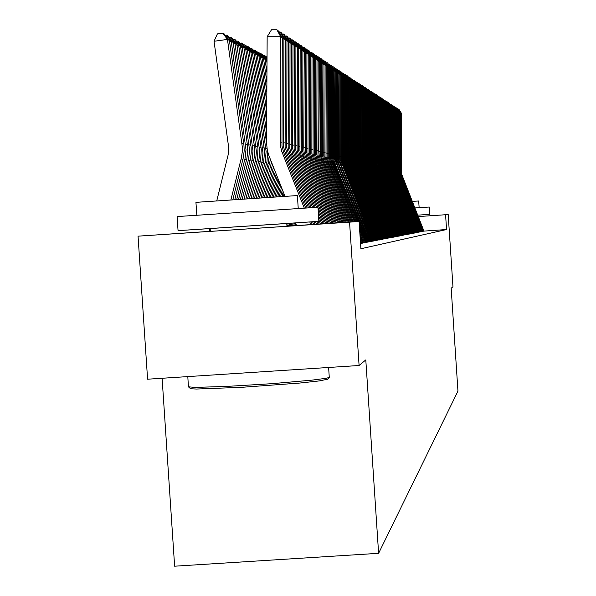 <?xml version="1.0" encoding="UTF-8"?>
<svg xmlns="http://www.w3.org/2000/svg" width="596" height="596" viewBox="0 0 596 596"><rect width="100%" height="100%" fill="white"/><g stroke="black" fill="none" stroke-linecap="round" stroke-linejoin="round"><path stroke-width="0.89" d="M286.959 226.271L204.711 231.74L210.343 231.36L210.157 228.551L286.736 223.463M304.243 208.004L281.766 151.347L280.351 145.566L280.701 36.758L267.127 36.699L266.554 142.891L267.246 149.559L268.654 154.967L284.955 196.203M305.673 207.922L283.629 152.375L281.953 145.931L282.31 37.772L280.701 36.758L276.916 29.822L278.056 30.567L282.31 37.772M229.378 40.416L227.456 39.41L214.031 41.31L217.376 33.898L222.748 33.138L224.111 33.86L229.378 40.416L243.943 144.91L244.181 150.46L243.459 157.083L232.924 199.548M222.748 33.138L227.456 39.41L242.296 146.765L242.229 152.352L241.402 157.88L230.98 199.682M216.758 200.673L228.156 154.945L228.79 148.285L214.031 41.31M327.711 379.235L319.247 380.918L299.386 383.042L241.499 387.311L196.509 389.002L191.748 388.823L190.206 388.398L188.634 387.027M187.785 376.635L188.403 386.826L194.847 387.43L226.428 386.461L271.895 383.645L311.745 380.181L326.511 378.259L329.253 377.313M210.232 228.544L178.033 230.682L177.094 216.594L317.951 207.244M178.033 230.682L318.867 221.325L286.773 223.47L286.967 226.286M196.807 215.111L195.95 202.32L297.367 195.592M414.786 207.959L429.284 207.05M417.632 215.126L429.776 214.322L417.632 215.134M412.179 201.403L418.668 201.031L419.107 207.684M307.089 207.833L285.208 152.695L283.644 147.026L283.89 38.785L282.303 38.777M308.49 207.751L286.765 153.016L285.111 146.653L285.462 39.783L283.89 38.785L280.15 31.931L281.26 32.661L285.462 39.783M309.868 207.661L288.308 153.336L286.765 147.726L287.004 40.766L285.454 40.759M311.231 207.579L289.567 152.971L288.188 147.361L288.538 41.735L287.004 40.766L283.301 33.994L284.389 34.702L288.538 41.735M312.58 207.505L291.072 153.284L289.805 148.419L290.051 42.696L288.531 42.688M313.913 207.423L292.815 154.267L291.198 148.046L291.541 43.65L290.051 42.696L286.385 36.006L287.443 36.699L291.541 43.65M315.232 207.356L294.282 154.565L292.673 148.382L293.016 44.588L291.533 44.581M316.543 207.281L295.482 154.208L294.141 148.717L294.476 45.52L293.016 44.588L289.395 37.965L290.431 38.643L294.476 45.52M225.34 35.388L226.622 35.201L227.955 35.916L233.155 42.383L247.653 146.735L247.735 152.226L246.848 158.752L236.746 199.295M233.155 42.383L231.278 41.407L246.006 149.693L245.053 158.462L234.846 199.422M229.147 37.399L230.406 37.22L231.71 37.92L236.843 44.313L251.169 147.443L251.251 152.867L250.38 159.311L240.471 199.042M236.843 44.313L235.01 43.352L249.56 150.363L248.621 159.035L238.624 199.168M232.872 39.366L234.101 39.194L235.375 39.872L240.449 46.19L254.604 148.128L254.619 154.558L253.821 159.862L244.114 198.796M240.449 46.19L238.661 45.259L253.039 151.019L252.108 159.594L242.304 198.922M236.515 41.295L237.707 41.124L238.951 41.787L243.965 48.03L257.964 148.799L257.405 159.363L247.675 198.565M243.965 48.03L242.222 47.114L256.429 151.66L255.513 160.13L245.902 198.677M317.839 207.229L296.92 154.506L295.683 149.745L295.921 46.436L294.476 46.428M325.654 223.642L298.343 154.804L297.113 150.073L297.352 47.345L295.921 46.436L292.338 39.887L293.351 40.55L297.352 47.345M240.069 43.173L241.238 43.009L242.453 43.657L247.407 49.826L261.242 149.454L260.69 159.899L251.154 198.334M247.407 49.826L245.701 48.932L259.752 152.293L258.843 160.667L249.426 198.446M326.913 223.56L299.997 155.742L298.522 150.386L298.76 48.239L297.344 48.239M328.158 223.478L301.382 156.033L299.922 150.706L300.153 49.125L298.76 48.239L295.214 41.765L296.205 42.413L300.153 49.125M243.54 45.013L244.688 44.849L245.88 45.482L250.774 51.584L264.527 151.131L263.693 161.441L254.552 198.11M250.774 51.584L249.098 50.712L262.992 152.904L262.098 161.188L252.86 198.222M329.379 223.396L302.753 156.308L301.3 151.019L301.539 50.004L300.153 49.997M330.594 223.314L304.116 156.592L302.664 151.324L302.902 50.876L301.539 50.004L298.022 43.605L298.991 44.238L302.902 50.876M267.641 151.414L266.971 161.322L257.874 197.894M246.938 46.808L248.063 46.652L249.225 47.27L254.06 53.305L252.428 52.448L266.099 151.444L265.28 161.695L256.22 197.999M331.801 223.239L305.457 156.867L304.131 152.3L303.707 147.562L304.251 51.733L302.895 51.725M332.985 223.157L306.784 157.143L305.353 151.935L305.584 52.582L304.251 51.733L300.771 45.4L301.725 46.019L305.584 52.582M270.428 159.601L261.13 197.686M269.191 156.472L268.379 162.239L259.513 197.79M334.162 223.075L308.095 157.411L306.672 152.233L306.903 53.424L305.577 53.416M335.325 223.001L309.399 157.679L307.983 152.531L308.207 54.251L306.903 53.424L303.468 47.151L304.392 47.762L308.207 54.251M271.508 162.321L262.724 197.581M336.472 222.926L310.68 157.947L309.272 152.822L309.503 55.07L308.207 55.07M337.612 222.852L311.954 158.208L310.553 153.112L310.777 55.89L309.503 55.07L306.098 48.872L307.007 49.468L310.777 55.89M338.737 222.777L313.213 158.469L311.82 153.395L312.043 56.694L310.777 56.687M339.847 222.703L314.219 158.111L313.071 153.679L313.295 57.484L312.043 56.694L308.676 50.556L309.562 51.137L313.295 57.484M340.949 222.628L315.686 158.976L314.308 153.962L314.532 58.274L313.287 58.266M342.037 222.554L316.901 159.229L315.53 154.237L315.761 59.056L314.532 58.274L311.194 52.202L312.066 52.768L315.761 59.056M343.117 222.487L318.108 159.475L316.744 154.513L316.968 59.823L315.753 59.816M344.19 222.412L319.3 159.721L317.944 154.781L318.167 60.591L316.968 59.823L313.667 53.811L314.517 54.37L318.167 60.591M345.24 222.345L320.484 159.966L319.24 155.683L318.838 151.235L319.359 61.343L318.167 61.336M346.291 222.271L321.654 160.205L320.313 155.318L320.529 62.088L319.359 61.343L316.081 55.391L316.916 55.935L320.529 62.088M347.326 222.204L322.808 160.443L321.579 156.204L321.184 151.809L321.691 62.826L320.529 62.826M348.347 222.137L323.956 160.682L322.622 155.839L322.846 63.563L321.691 62.826L318.45 56.94L319.27 57.469L322.846 63.563M349.36 222.07L325.088 160.913L323.762 156.1L323.986 64.286L322.838 64.279M350.366 222.003L326.213 161.144L324.894 156.353L325.111 65.001L323.986 64.286L320.775 58.453L321.579 58.974L325.111 65.001M351.357 221.935L327.323 161.374L326.012 156.606L326.228 65.716L325.111 65.709M352.34 221.868L328.418 161.598L327.115 156.86L327.331 66.417L326.228 65.716L323.047 59.935L323.837 60.449L327.331 66.417M353.316 221.809L329.506 161.821L328.21 157.106L328.426 67.117L327.331 67.11M354.285 221.742L330.586 162.045L329.297 157.351L329.514 67.802L328.426 67.117L325.282 61.395L329.514 67.802M355.238 221.682L331.652 162.268L330.37 157.59L330.586 68.488L329.506 68.48M356.185 221.615L332.71 162.484L331.436 157.836L331.644 69.158L330.586 68.488L327.465 62.818L331.644 69.158M357.123 221.556L333.76 162.701L332.486 158.074L332.702 69.829L331.644 69.829M358.047 221.496L334.796 162.909L333.529 158.305L333.745 70.492L332.702 69.829L329.61 64.219L333.745 70.492M358.963 221.429L334.661 159.125L334.289 154.982L334.773 71.147L333.738 71.147M368.127 242.162L336.837 163.334L335.69 159.356L335.317 155.236L335.794 71.803L334.773 71.147L331.711 65.59L335.794 71.803M368.946 241.887L336.815 160.16L336.33 156.07L336.807 72.444L335.794 72.436M369.833 241.827L338.841 163.744L337.701 159.81L337.813 73.084L336.807 72.444L333.775 66.938L337.813 73.084M370.637 241.551L338.811 160.6L338.327 155.966L338.804 73.718L337.805 73.71M371.509 241.492L340.808 164.153L339.683 160.249L339.787 74.344L338.804 73.718L335.794 68.257L339.787 74.344M372.299 241.231L340.659 160.466L340.763 74.962L339.787 74.954M373.156 241.171L341.62 160.682L341.731 75.573L340.763 74.962L337.783 69.553L341.731 75.573M373.923 240.911L342.581 160.898L342.685 76.184L341.724 76.176M374.772 240.851L343.527 161.106L343.631 76.787L342.685 76.184L339.735 70.827L343.631 76.787M375.525 240.598L344.466 161.322L344.57 77.383L343.631 77.376M376.352 240.538L345.397 161.531L345.501 77.979L344.57 77.383L341.642 72.079L345.501 77.979M377.097 240.292L346.321 161.732L346.425 78.56L345.501 78.56M377.909 240.233L347.23 161.941L347.341 79.141L346.425 78.56L343.519 73.301L347.341 79.141M378.639 239.987L348.139 162.142L348.243 79.722L347.334 79.715M379.436 239.935L349.04 162.343L349.144 80.289L348.243 79.722L345.367 74.507L349.144 80.289M380.151 239.689L349.926 162.544L350.031 80.855L349.137 80.855M380.941 239.637L350.806 162.738L350.91 81.414L350.031 80.855L347.177 75.692L350.91 81.414M381.641 239.398L351.789 163.468L351.335 159.117L351.789 81.972L350.91 81.972M382.408 239.346L352.549 163.125L352.653 82.524L351.789 81.972L348.958 76.854L352.653 82.524M383.101 239.115L353.406 163.319L353.51 83.067L352.653 83.067M383.861 239.063L354.255 163.513L354.359 83.611L353.51 83.067L350.701 77.994L354.359 83.611M384.539 238.832L355.104 163.699L355.209 84.148L354.359 84.14M385.284 238.787L355.939 163.885L356.043 84.677L355.209 84.148L352.422 79.112L356.043 84.677M385.947 238.556L356.766 164.071L356.87 85.206L356.035 85.206M386.685 238.512L357.593 164.258L357.689 85.727L356.87 85.206L354.113 80.214L357.689 85.727M387.34 238.288L358.405 164.436L358.509 86.249L357.689 86.241M388.056 238.236L359.209 164.615L359.314 86.763L358.509 86.249L355.767 81.302L359.314 86.763M388.704 238.02L360.014 164.794L360.118 87.269L359.314 87.269M389.412 237.975L360.908 165.487L360.476 161.337L360.908 87.776L360.118 87.269L357.399 82.36L360.908 87.776M390.045 237.759L361.593 165.152L361.697 88.275L360.908 88.275M390.738 237.707L362.375 165.323L362.48 88.774L361.697 88.275L359.001 83.41L362.48 88.774M391.363 237.499L363.15 165.494L363.255 89.266L362.472 89.266M392.041 237.454L363.918 165.673L364.022 89.758L363.255 89.266L360.58 84.438L364.022 89.758M392.66 237.245L364.678 165.837L364.782 90.242L364.014 90.234M393.33 237.201L365.437 166.008L365.534 90.719L364.782 90.242L362.13 85.451L365.534 90.719M393.934 236.992L366.182 166.18L366.287 91.195L365.534 91.195M394.597 236.955L366.927 166.344L367.032 91.672L363.657 86.45L367.032 91.672M395.185 236.754L367.665 166.507L367.769 92.134L367.024 92.134M395.841 236.709L368.395 166.671L368.499 92.603L365.154 87.426L368.499 92.603M396.422 236.508L369.125 166.835L369.222 93.065L368.492 93.058M397.063 236.463L369.84 166.992L369.945 93.52L366.629 88.387L369.945 93.52M397.636 236.269L370.556 167.156L370.652 93.974L369.937 93.974M398.27 236.232L371.263 167.312L371.36 94.429L368.082 89.34L371.36 94.429M398.836 236.038L371.964 167.469L372.068 94.876L371.36 94.868M399.454 235.994L372.664 167.625L372.761 95.315L369.513 90.272L372.761 95.315M400.005 235.807L373.357 167.781L373.454 95.755L372.761 95.755M400.616 235.77L374.042 167.93L374.139 96.194L370.921 91.188L374.139 96.194M401.168 235.584L374.72 168.087L374.817 96.626L374.139 96.619M401.771 235.539L375.398 168.236L375.495 97.051L372.306 92.097L375.495 97.051M402.307 235.36L376.069 168.385L376.165 97.476L375.495 97.476M402.896 235.316L376.732 168.534L376.828 97.9L373.67 92.983L376.828 97.9M403.432 235.137L377.484 169.145L377.089 165.368L377.484 98.325L376.828 98.318M404.013 235.1L378.043 168.832L378.14 98.735L375.011 93.863L378.14 98.735M404.535 234.921L378.788 169.435L378.4 166.157L378.788 99.152L378.14 99.145M405.109 234.884L379.339 169.115L379.436 99.562L376.337 94.727L379.436 99.562M405.623 234.712L379.98 169.264L380.077 99.972L379.436 99.964M406.189 234.675L380.613 169.406L380.71 100.374L377.64 95.576L380.71 100.374M406.695 234.496L381.246 169.547L381.343 100.776L380.71 100.769M407.254 234.466L381.872 169.681L381.969 101.171L378.922 96.41L381.969 101.171M407.753 234.295L382.49 169.823L382.587 101.566L381.962 101.558M408.297 234.258L383.109 169.957L383.206 101.953L380.181 97.237L383.206 101.953M408.789 234.086L383.72 170.098L383.817 102.348L383.198 102.341M409.333 234.057L384.323 170.232L384.42 102.736L381.425 98.049L384.42 102.736M409.817 233.885L384.927 170.367L385.023 103.115L384.42 103.115M410.353 233.855L385.53 170.501L385.619 103.495L382.654 98.847L385.619 103.495M410.83 233.692L386.119 170.635L386.215 103.875L385.619 103.868M411.352 233.654L386.707 170.769L386.804 104.248L383.861 99.636L386.804 104.248M411.821 233.498L387.296 170.896L387.385 104.62L386.804 104.62M412.343 233.461L387.877 171.03L387.966 104.993L385.053 100.411L387.966 104.993M412.805 233.304L388.45 171.156L388.547 105.358L387.966 105.35M413.311 233.274L389.024 171.283L389.121 105.723L386.223 101.178L389.121 105.723M413.773 233.118L389.68 171.842L389.687 106.081L389.113 106.081M414.272 233.081L390.157 171.536L390.253 106.438L387.385 101.938L390.253 106.438M414.727 232.932L390.805 172.095L390.812 106.796L390.246 106.796M415.218 232.894L391.274 171.79L391.371 107.153L388.525 102.683L391.371 107.153M415.665 232.745L391.915 172.341L391.922 107.504L391.363 107.504M416.157 232.716L392.377 172.035L392.466 107.854L389.65 103.413L392.466 107.854M416.589 232.567L392.92 172.155L393.017 108.196L392.466 108.196M417.073 232.529L393.464 172.274L393.554 108.539L390.752 104.136L393.554 108.539M417.505 232.388L394.001 172.393L394.09 108.882L393.554 108.882M417.982 232.351L394.537 172.512L394.627 109.224L391.848 104.851L394.627 109.224M418.407 232.209L395.066 172.631L395.155 109.56L394.627 109.56M418.876 232.179L395.595 172.751L395.684 109.895L392.928 105.552L395.684 109.895M419.301 232.038L396.117 172.87L396.206 110.23L395.677 110.223M419.763 232.008L396.631 172.982L396.72 110.558L393.993 106.252L396.72 110.558M420.173 231.866L397.152 173.101L397.241 110.886L396.72 110.886M420.627 231.837L397.659 173.213L397.748 111.214L395.036 106.937L397.748 111.214M421.037 231.695L398.173 173.324L398.262 111.534L397.748 111.534M421.491 231.665L398.672 173.443L398.761 111.854L396.072 107.608L398.761 111.854M421.893 231.531L399.178 173.555L399.268 112.175L398.761 112.175M422.333 231.501L399.678 173.667L399.767 112.495L397.092 108.278L399.767 112.495M422.735 231.36L400.169 173.779L400.259 112.808L399.76 112.808M423.175 231.337L400.661 173.883L400.75 113.121L398.106 108.934L400.75 113.121M423.562 231.203L401.153 173.995L401.235 113.434L400.75 113.426M423.994 231.174L401.637 174.106L401.726 113.739L399.097 109.582L401.726 113.739M162.075 378.304L174.643 566.2L378.639 553.341L457.966 391.132L451.157 288.233L452.945 286.728L448.17 214.553L418.206 216.571M378.639 553.341L365.795 359.895L359.112 365.504L147.599 379.242L138.034 236.202L210.343 231.3M423.13 231.226L423.972 231.106M422.296 231.39L423.145 231.27M421.447 231.553L422.311 231.434M420.59 231.725L421.461 231.598M419.718 231.896L420.605 231.77M418.832 232.067L419.733 231.941M417.938 232.239L418.846 232.112M417.029 232.418L417.952 232.284M416.105 232.596L417.044 232.462M415.174 232.775L416.127 232.641M414.227 232.962L415.196 232.827M413.266 233.148L414.242 233.014M412.29 233.341L413.289 233.2M411.3 233.528L412.313 233.386M410.301 233.729L411.322 233.58M409.281 233.923L410.316 233.774M408.245 234.124L409.303 233.975M407.202 234.332L408.267 234.176M406.137 234.533L407.217 234.384M405.057 234.75L406.159 234.593M403.954 234.958L405.079 234.802M402.844 235.174L403.976 235.018M401.711 235.398L402.866 235.234M400.564 235.621L401.734 235.457M399.394 235.845L400.587 235.681M398.21 236.076L399.417 235.904M397.003 236.314L398.232 236.135M395.774 236.552L397.025 236.374M394.53 236.791L395.804 236.612M393.263 237.037L394.559 236.858M391.982 237.29L393.293 237.104M390.671 237.543L392.004 237.357M389.344 237.804L390.7 237.61M387.989 238.065L389.367 237.871M386.61 238.333L388.018 238.132M385.21 238.609L386.64 238.4M383.787 238.884L385.24 238.676M382.341 239.167L383.817 238.951M380.866 239.45L382.364 239.234M379.361 239.741L380.896 239.525M377.834 240.039L379.391 239.823M376.277 240.344L377.864 240.121M374.69 240.65L376.307 240.419M373.074 240.963L374.72 240.732M371.427 241.283L373.103 241.045M369.751 241.611L371.464 241.365M368.045 241.946L369.788 241.693M366.302 242.281L368.075 242.028M364.521 242.624L366.331 242.371M362.711 242.982L364.558 242.714M360.863 243.339L362.748 243.071M360.528 243.6L362.077 243.354L360.9 243.429M286.959 226.212L359.053 221.429L360.871 248.733L446.568 229.564L423.957 231.062M359.112 365.504L349.591 222.159L138.034 236.202M418.191 216.549L448.17 214.553M446.568 229.564L445.584 214.754M359.053 221.429L349.591 222.159M296.555 225.43L286.952 226.137M286.937 225.899L296.465 225.206M310.844 224.625L309.778 221.935M295.541 222.889L296.607 225.571M312.267 224.536L311.201 221.846M267.127 36.699L271.493 29.8L276.916 29.822M209.099 231.382L209.799 228.581M313.682 224.439L312.609 221.749M315.075 224.349L314.01 221.652M278.861 31.923L280.15 31.931M316.454 224.252L315.381 221.563M317.81 224.163L316.744 221.474M282.042 33.987L283.301 33.994M319.158 224.074L318.093 221.384M320.492 223.984L318.778 219.678M285.156 35.998L286.385 36.006M321.803 223.902L318.502 215.588M323.099 223.813L318.234 211.558M288.188 37.965L289.395 37.965M226.622 35.201L231.278 41.407L229.557 41.653M230.406 37.22L235.01 43.352L233.327 43.59M234.101 39.194L238.661 45.259L237.007 45.49M237.707 41.124L242.222 47.114L240.613 47.345M324.388 223.731L317.973 207.564M291.161 39.887L292.338 39.887M241.238 43.009L245.701 48.932L244.129 49.155M294.066 41.765L295.214 41.765M244.688 44.849L249.098 50.712L247.564 50.928M296.897 43.597L298.022 43.605M254.06 53.305L266.554 142.876M248.063 46.652L252.428 52.448L250.923 52.657M299.676 45.393L300.771 45.4M250.26 48.567L252.495 49.021L257.278 54.981L266.65 122.202M257.278 54.981L255.677 54.147L266.598 132.431M251.356 48.41L255.677 54.147L254.209 54.355M302.388 47.151L303.468 47.151M253.509 50.288L255.699 50.727L260.43 56.627L266.762 102.08M272.476 164.772L264.311 197.477M260.43 56.627L258.858 55.808L266.71 112.085M254.581 50.131L258.858 55.808L257.42 56.009M305.048 48.865L306.098 48.872M256.69 51.964L258.828 52.403L263.507 58.237L266.874 82.382M274.361 169.502L267.418 197.283M273.422 167.148L265.876 197.38M263.507 58.237L261.972 57.432L266.822 92.179M257.74 51.822L261.972 57.432L260.564 57.633M307.64 50.548L308.676 50.556M259.804 53.61L261.897 54.035L266.524 59.809L266.978 63.109M276.201 174.144L270.465 197.09M275.285 171.834L268.952 197.187M266.524 59.809L265.019 59.026L266.926 72.697M260.832 53.469L265.019 59.026L263.641 59.22M310.188 52.195L311.194 52.202M277.997 178.681L273.445 196.904M277.103 176.423L271.962 196.993M262.851 55.227L264.9 55.644L267.008 58.274M267.001 59.257L263.857 55.085M312.676 53.811L313.667 53.811M279.762 183.121L276.365 196.717M278.883 180.916L274.912 196.807M265.831 56.806L267.015 56.769M315.113 55.391L316.081 55.391M281.491 187.479L279.226 196.546M280.634 185.311L277.803 196.628M317.504 56.933L318.45 56.94M283.182 191.741L282.027 196.375M282.34 189.617L280.634 196.456M319.843 58.453L320.775 58.453M284.016 193.842L283.405 196.293M360.96 243.57L360.438 242.259M322.138 59.935L323.047 59.935M361.839 243.272L360.237 239.234M362.8 243.213L360.036 236.24M324.388 61.388L325.282 61.395M363.664 242.915L359.842 233.274M364.61 242.855L359.649 230.339M326.586 62.818L327.465 62.818M365.46 242.565L359.455 227.434M366.391 242.505L359.261 224.55M328.746 64.219L329.61 64.219M288.27 223.373L287.644 225.847M287.004 223.455L286.825 224.178M367.218 242.222L359.075 221.697M330.869 65.59L331.711 65.59M290.759 223.202L290.14 225.668M289.522 223.284L288.904 225.757M332.948 66.938L333.775 66.938M293.202 223.046L292.591 225.489M291.98 223.12L291.37 225.579M334.982 68.257L335.794 68.257M295.579 222.964L294.99 225.318M294.402 222.964L293.791 225.4M336.986 69.553L337.783 69.553M296.286 224.759L296.175 225.228M338.953 70.827L339.735 70.827M340.875 72.071L341.642 72.079M342.767 73.301L343.519 73.301M344.622 74.507L345.367 74.507M346.447 75.685L347.177 75.692M348.243 76.847L348.958 76.854M350.001 77.987L350.701 77.994M351.729 79.112L352.422 79.112M353.435 80.214L354.113 80.214M355.104 81.294L355.767 81.302M356.743 82.36L357.399 82.36M358.36 83.41L359.001 83.41M359.947 84.438L360.58 84.438M361.504 85.451L362.13 85.451M363.046 86.442L363.657 86.45M364.551 87.426L365.154 87.426M366.041 88.387L366.629 88.387M367.501 89.333L368.082 89.34M368.939 90.272L369.513 90.272M370.354 91.188L370.921 91.188M371.748 92.089L372.306 92.097M373.118 92.983L373.67 92.983M374.474 93.855L375.011 93.863M375.8 94.719L376.337 94.727M377.112 95.569L377.64 95.576M378.4 96.41L378.922 96.41M379.674 97.23L380.181 97.237M380.926 98.042L381.425 98.049M382.155 98.847L382.654 98.847M383.377 99.636L383.861 99.636M384.569 100.411L385.053 100.411M385.754 101.178L386.223 101.178M386.916 101.931L387.385 101.938M388.063 102.676L388.525 102.683M389.195 103.413L389.65 103.413M390.305 104.136L390.752 104.136M391.408 104.851L391.848 104.851M392.496 105.552L392.928 105.552M393.561 106.244L393.993 106.252M394.619 106.93L395.036 106.937M395.655 107.608L396.072 107.608M396.683 108.271L397.092 108.278M397.696 108.934L398.106 108.934M398.694 109.582L399.097 109.582M282.035 152.04L283.629 152.375M280.113 141.841L281.722 142.235M243.801 143.807L241.969 143.427M242.982 159.259L241.142 158.968M285.208 152.695L286.765 153.016M283.309 142.615L284.881 142.995M288.308 153.336L289.827 153.649M286.43 143.375L287.965 143.748M291.332 153.954L292.815 154.267M289.477 144.113L290.975 144.478M294.282 154.565L295.735 154.863M292.45 144.835L293.917 145.193M247.407 144.552L245.619 144.18M246.595 159.817L244.8 159.542M250.931 145.282L249.18 144.917M250.126 160.369L248.376 160.093M254.365 145.998L252.659 145.64M253.576 160.905L251.862 160.644M257.725 146.691L256.056 146.348M256.943 161.434L255.267 161.173M297.173 155.161L298.596 155.452M295.363 145.543L296.793 145.886M261.011 147.368L259.379 147.033M260.236 161.948L258.604 161.695M299.997 155.742L301.382 156.033M298.209 146.229L299.602 146.571M264.222 148.039L262.627 147.704M263.454 162.447L261.86 162.201M302.753 156.308L304.116 156.592M300.987 146.907L302.351 147.234M267.082 148.627L265.801 148.367M266.606 162.939L265.041 162.693M305.457 156.867L306.784 157.143M303.707 147.562L305.04 147.89M269.683 163.423L268.155 163.185M308.095 157.411L309.399 157.679M306.366 148.21L307.67 148.531M272.096 163.796L271.202 163.654M310.68 157.947L311.954 158.208M308.966 148.844L310.248 149.149M313.213 158.469L314.457 158.722M311.514 149.462L312.766 149.767M315.686 158.976L316.901 159.229M314.01 150.065L315.239 150.363M318.108 159.475L319.3 159.721M316.454 150.654L317.653 150.952M320.484 159.966L321.654 160.205M318.838 151.235L320.015 151.526M322.808 160.443L323.956 160.682M321.184 151.809L322.339 152.084M325.088 160.913L326.213 161.144M323.479 152.36L324.611 152.636M327.323 161.374L328.418 161.598M325.729 152.911L326.832 153.179M329.506 161.821L330.586 162.045M327.934 153.44L329.014 153.708M331.652 162.268L332.71 162.484M330.095 153.969L331.16 154.222M333.76 162.701L334.796 162.909M332.21 154.483L333.253 154.736M335.824 163.125L336.837 163.334M334.289 154.982L335.317 155.236M337.843 163.542L338.841 163.744M336.33 155.481L337.336 155.72M339.832 163.952L340.808 164.153M338.327 155.966L339.318 156.204M341.784 164.347L342.737 164.548M340.294 156.443L341.262 156.674M343.691 164.742L344.637 164.936M342.216 156.904L343.169 157.135M345.568 165.129L346.5 165.323M344.108 157.366L345.039 157.59M347.416 165.509L348.325 165.695M345.963 157.821L346.879 158.037M349.226 165.882L350.113 166.068M347.788 158.26L348.69 158.476M350.999 166.247L351.878 166.433M349.576 158.692L350.463 158.909M352.75 166.612L353.607 166.791M351.335 159.117L352.206 159.333M354.464 166.962L355.305 167.141M353.063 159.542L353.92 159.743M356.147 167.312L356.982 167.483M354.762 159.951L355.603 160.153M357.801 167.655L358.621 167.819M356.43 160.354L357.257 160.555M359.433 167.99L360.237 168.154M358.069 160.756L358.881 160.95M361.034 168.318L361.824 168.482M359.686 161.144L360.476 161.337M362.606 168.638L363.381 168.802M361.265 161.531L362.048 161.717M364.156 168.959L364.916 169.115M362.83 161.911L363.597 162.097M365.676 169.271L366.428 169.428M364.357 162.276L365.117 162.462M367.173 169.584L367.911 169.733M365.87 162.648L366.615 162.827M368.648 169.882L369.371 170.031M367.352 163.006L368.082 163.185M370.094 170.18L370.809 170.329M368.812 163.356L369.527 163.535M371.517 170.478L372.224 170.62M370.243 163.706L370.958 163.878M372.925 170.769L373.618 170.91M371.658 164.049L372.358 164.22M374.303 171.052L374.981 171.194M373.051 164.384L373.737 164.556M375.659 171.328L376.329 171.469M374.415 164.719L375.093 164.883M377 171.603L377.663 171.745M375.763 165.047L376.434 165.211M378.318 171.879L378.967 172.013M377.089 165.368L377.745 165.524M379.615 172.147L380.255 172.274M378.4 165.688L379.041 165.844M380.889 172.408L381.522 172.535M379.682 166.001L380.322 166.15M382.148 172.669L382.774 172.795M380.956 166.306L381.582 166.455M383.392 172.922L384.003 173.049M382.2 166.604L382.818 166.761M384.614 173.175L385.217 173.294M383.429 166.902L384.04 167.051M385.813 173.421L386.409 173.548M384.643 167.2L385.24 167.342M386.998 173.667L387.586 173.786M385.835 167.491L386.432 167.632M388.167 173.905L388.748 174.025M387.013 167.774L387.594 167.916M389.322 174.144L389.888 174.263M388.175 168.057L388.748 168.199M390.454 174.375L391.013 174.494M389.315 168.333L389.881 168.474M391.572 174.606L392.123 174.725M390.447 168.608L390.998 168.743M392.675 174.837L393.226 174.948M391.557 168.877L392.108 169.011M393.762 175.06L394.306 175.172M392.652 169.145L393.196 169.271M394.835 175.284L395.372 175.388M393.733 169.406L394.269 169.532M395.893 175.5L396.422 175.604M394.798 169.666L395.327 169.793M396.936 175.716L397.457 175.82M395.848 169.92L396.37 170.046M397.964 175.924L398.478 176.029M396.884 170.173L397.398 170.292M398.985 176.133L399.484 176.237M397.905 170.419L398.411 170.538M399.983 176.341L400.482 176.446M398.918 170.665L399.417 170.784M400.974 176.543L401.458 176.647M399.909 170.903L400.408 171.022M401.95 176.744L402.427 176.848M400.892 171.141L401.376 171.261M327.584 379.354L329.156 377.559M328.605 367.486L329.268 377.469M298.224 208.384L297.367 195.57M317.951 207.229L318.89 221.325M429.291 207.043L429.776 214.322"/></g></svg>
